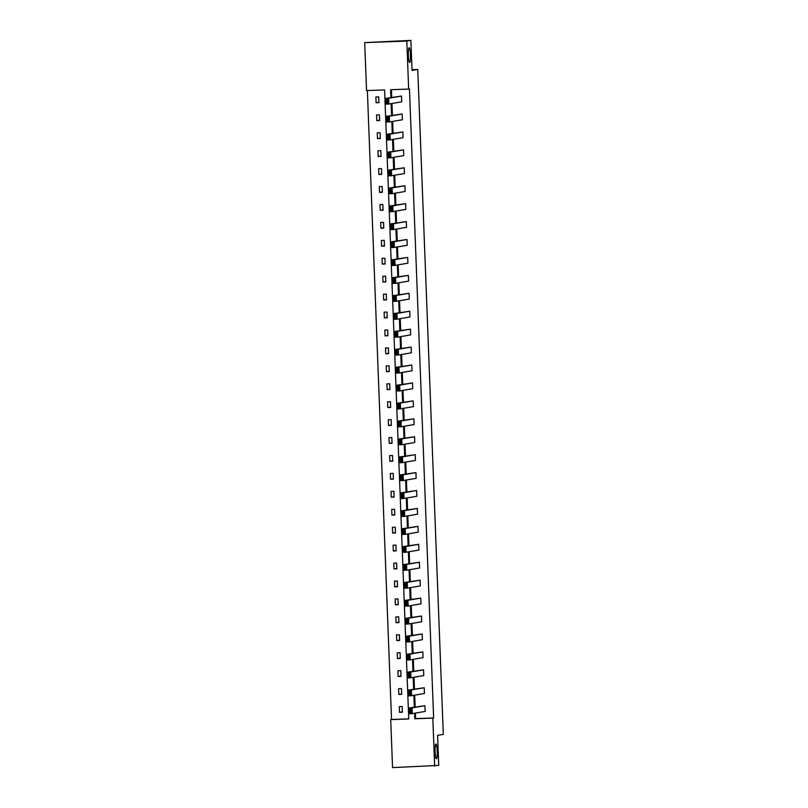 <?xml version="1.0" encoding="UTF-8"?>
<svg xmlns="http://www.w3.org/2000/svg" width="808" height="808" viewBox="0 0 808 808"><rect width="100%" height="100%" fill="white"/><g stroke="black" fill="none" stroke-linecap="round" stroke-linejoin="round"><path stroke-width="1.21" d="M409.686 62.468A7.363 1.05 -92 0 1 409.666 62.468A7.363 1.05 -92 0 1 408.353 55.227A7.363 1.05 -92 0 1 409.121 47.763A7.363 1.05 -92 0 1 409.141 47.763A7.363 1.05 -92 0 1 410.444 55.005A7.363 1.05 -92 0 1 409.686 62.468M436.431 758.742A7.363 1.05 -92 0 1 436.411 758.742A7.363 1.05 -92 0 1 435.098 751.49A7.363 1.05 -92 0 1 435.865 744.027A7.363 1.05 -92 0 1 435.886 744.027A7.363 1.05 -92 0 1 437.199 751.278A7.363 1.05 -92 0 1 436.431 758.742M364.701 42.602L410.888 40.4L412.04 70.458L417.756 69.478L443.299 734.371L437.582 735.341L438.734 765.398L392.557 767.6L390.719 719.615L408.747 718.969L384.588 89.941L366.549 90.587L364.701 42.602L406.808 41.097L408.656 89.082L390.618 89.728L390.91 97.495M367.367 90.557L391.526 719.474L390.719 719.615M410.888 40.4L406.808 41.097M417.756 69.478L412.009 69.68M387.153 117.17L386.476 116.302L402.172 114.009L402.394 119.756L389.547 121.947L386.699 122.048L386.476 116.302L389.325 116.201L389.547 121.947L388.446 121.16L388.294 117.13L387.153 117.17L387.305 121.2L388.446 121.16M388.537 153.035L387.86 152.167L403.546 149.864L403.768 155.611L390.921 157.812L388.082 157.913L387.86 152.167L390.698 152.066L390.921 157.812L389.83 157.015L389.668 152.995L388.537 153.035L388.688 157.055L389.83 157.015M389.911 188.89L389.234 188.022L404.919 185.729L405.141 191.466L392.304 193.667L389.456 193.768L389.234 188.022L392.082 187.921L392.304 193.667L391.203 192.87L391.052 188.85L389.911 188.89L390.062 192.91L391.203 192.87M391.284 224.755L390.618 223.887L406.303 221.584L406.525 227.331L393.678 229.533L390.83 229.634L390.618 223.887L393.456 223.786L393.678 229.533L392.577 228.735L392.425 224.705L391.284 224.755L391.446 228.775L392.577 228.735M392.668 260.61L391.991 259.742L407.676 257.439L407.899 263.186L395.051 265.388L392.213 265.489L391.991 259.742L394.839 259.641L395.051 265.388L393.961 264.59L393.799 260.57L392.668 260.61L392.819 264.63L393.961 264.59M394.041 296.465L393.365 295.597L409.06 293.304L409.282 299.051L396.435 301.243L393.587 301.344L393.365 295.597L396.213 295.496L396.435 301.243L395.334 300.455L395.183 296.425L394.041 296.465L394.193 300.495L395.334 300.455M395.425 332.33L394.748 331.462L410.434 329.159L410.656 334.906L397.809 337.108L394.971 337.209L394.748 331.462L397.587 331.361L397.809 337.108L396.708 336.31L396.556 332.29L395.425 332.33L395.577 336.35L396.708 336.31M396.799 368.185L396.122 367.317L411.807 365.024L412.029 370.771L399.192 372.963L396.344 373.064L396.122 367.317L398.97 367.216L399.192 372.963L398.091 372.165L397.94 368.145L396.799 368.185L396.95 372.205L398.091 372.165M398.172 404.05L397.506 403.182L413.191 400.879L413.413 406.626L400.566 408.828L397.718 408.929L397.506 403.182L400.344 403.081L400.566 408.828L399.465 408.03L399.314 404.01L398.172 404.05L398.334 408.07L399.465 408.03M399.556 439.906L398.879 439.037L414.565 436.734L414.787 442.481L401.94 444.683L399.101 444.784L398.879 439.037L401.728 438.936L401.94 444.683L400.849 443.885L400.687 439.865L399.556 439.906L399.707 443.925L400.849 443.885M400.93 475.761L400.253 474.902L415.948 472.599L416.16 478.346L403.323 480.538L400.475 480.639L400.253 474.902L403.101 474.791L403.323 480.538L402.222 479.75L402.071 475.72L400.93 475.761L401.081 479.79L402.222 479.75M402.303 511.626L401.637 510.757L417.322 508.454L417.544 514.201L404.697 516.403L401.859 516.504L401.637 510.757L404.475 510.656L404.697 516.403L403.596 515.605L403.445 511.585L402.303 511.626L402.465 515.645L403.596 515.605M403.687 547.481L403.01 546.612L418.696 544.319L418.918 550.066L406.081 552.258L403.232 552.359L403.01 546.612L405.858 546.511L406.081 552.258L404.98 551.47L404.828 547.44L403.687 547.481L403.838 551.51L404.98 551.47M405.06 583.346L404.384 582.477L420.079 580.174L420.301 585.921L407.454 588.123L404.606 588.224L404.384 582.477L407.232 582.376L407.454 588.123L406.353 587.325L406.202 583.305L405.06 583.346L405.222 587.365L406.353 587.325M406.444 619.201L405.767 618.332L421.453 616.039L421.675 621.786L408.828 623.978L405.99 624.079L405.767 618.332L408.616 618.231L408.828 623.978L407.737 623.18L407.575 619.16L406.444 619.201L406.596 623.221L407.737 623.18M407.818 655.066L407.141 654.197L422.837 651.894L423.049 657.641L410.212 659.843L407.363 659.944L407.141 654.197L409.989 654.096L410.212 659.843L409.111 659.045L408.959 655.025L407.818 655.066L407.969 659.086L409.111 659.045M409.191 690.921L408.525 690.052L424.21 687.749L424.432 693.496L411.585 695.698L408.747 695.799L408.525 690.052L411.363 689.951L411.585 695.698L410.484 694.9L410.333 690.88L409.191 690.921L409.353 694.941L410.484 694.9M391.436 89.698L391.729 97.364M391.961 103.485L392.415 115.292M392.658 121.422L393.112 133.219M393.344 139.35L393.799 151.147M394.031 157.277L394.486 169.074M394.718 175.205L395.173 187.012M395.405 193.132L395.859 204.939M396.102 211.07L396.556 222.867M396.789 228.997L397.243 240.794M397.475 246.925L397.93 258.722M398.162 264.852L398.617 276.659M398.849 282.78L399.304 294.587M399.546 300.717L400 312.514M400.233 318.645L400.687 330.442M400.919 336.572L401.374 348.369M401.606 354.5L402.061 366.307M402.293 372.438L402.748 384.234M402.99 390.365L403.434 402.162M403.677 408.293L404.131 420.089M404.364 426.22L404.818 438.017M405.05 444.147L405.505 455.954M405.737 462.085L406.192 473.882M406.434 480.013L406.879 491.809M407.121 497.94L407.575 509.737M407.808 515.868L408.262 527.675M408.495 533.795L408.949 545.602M409.181 551.733L409.636 563.53M409.878 569.66L410.323 581.457M410.565 587.588L411.019 599.385M411.252 605.515L411.706 617.322M411.939 623.443L412.393 635.25M412.625 641.38L413.08 653.177M413.322 659.308L413.767 671.105M414.009 677.235L414.464 689.032M414.696 695.163L415.15 706.97M415.383 713.1L415.595 718.615L433.633 717.979L409.464 88.941L408.656 89.082M409.888 708.848L409.212 707.98L424.897 705.687L425.119 711.434L412.272 713.626L409.434 713.727L409.212 707.98L412.06 707.879L412.272 713.626L411.181 712.828L411.019 708.808L409.888 708.848L410.04 712.868L411.181 712.828M408.505 672.993L407.828 672.125L423.523 669.822L423.745 675.569L410.898 677.771L408.05 677.872L407.828 672.125L410.676 672.024L410.898 677.771L409.797 676.973L409.646 672.953L408.505 672.993L408.666 677.013L409.797 676.973M407.131 637.128L406.454 636.26L422.14 633.967L422.362 639.714L409.525 641.905L406.676 642.006L406.454 636.26L409.303 636.159L409.525 641.905L408.424 641.118L408.272 637.088L407.131 637.128L407.283 641.158L408.424 641.118M405.747 601.273L405.081 600.405L420.766 598.102L420.988 603.849L408.141 606.05L405.303 606.151L405.081 600.405L407.919 600.304L408.141 606.05L407.04 605.253L406.889 601.233L405.747 601.273L405.909 605.293L407.04 605.253M404.374 565.408L403.697 564.55L419.392 562.247L419.604 567.994L406.767 570.185L403.919 570.297L403.697 564.55L406.545 564.449L406.767 570.185L405.666 569.398L405.515 565.368L404.374 565.408L404.525 569.438L405.666 569.398M403 529.553L402.323 528.685L418.009 526.382L418.231 532.129L405.384 534.33L402.546 534.431L402.323 528.685L405.172 528.584L405.384 534.33L404.293 533.533L404.131 529.513L403 529.553L403.152 533.573L404.293 533.533M401.616 493.698L400.95 492.829L416.635 490.527L416.857 496.274L404.01 498.475L401.162 498.576L400.95 492.829L403.788 492.729L404.01 498.475L402.909 497.678L402.758 493.658L401.616 493.698L401.778 497.718L402.909 497.678M400.243 457.833L399.566 456.964L415.251 454.672L415.474 460.419L402.636 462.61L399.788 462.711L399.566 456.964L402.414 456.863L402.636 462.61L401.536 461.812L401.384 457.793L400.243 457.833L400.394 461.863L401.536 461.812M398.869 421.978L398.192 421.109L413.878 418.807L414.1 424.554L401.253 426.755L398.415 426.856L398.192 421.109L401.031 421.008L401.253 426.755L400.152 425.957L400 421.938L398.869 421.978L399.021 425.998L400.152 425.957M397.486 386.113L396.809 385.244L412.504 382.952L412.726 388.699L399.879 390.89L397.031 390.991L396.809 385.244L399.657 385.143L399.879 390.89L398.778 390.102L398.627 386.072L397.486 386.113L397.637 390.143L398.778 390.102M396.112 350.258L395.435 349.389L411.12 347.087L411.343 352.833L398.495 355.035L395.657 355.136L395.435 349.389L398.283 349.288L398.495 355.035L397.405 354.237L397.243 350.218L396.112 350.258L396.263 354.278L397.405 354.237M394.728 314.403L394.062 313.534L409.747 311.231L409.969 316.978L397.122 319.18L394.274 319.281L394.062 313.534L396.9 313.433L397.122 319.18L396.021 318.382L395.87 314.363L394.728 314.403L394.89 318.423L396.021 318.382M393.355 278.538L392.678 277.669L408.363 275.376L408.585 281.123L395.748 283.315L392.9 283.416L392.678 277.669L395.526 277.568L395.748 283.315L394.647 282.517L394.496 278.497L393.355 278.538L393.506 282.558L394.647 282.517M391.981 242.683L391.304 241.814L406.99 239.511L407.212 245.258L394.365 247.46L391.526 247.561L391.304 241.814L394.142 241.713L394.365 247.46L393.264 246.662L393.112 242.642L391.981 242.683L392.132 246.703L393.264 246.662M390.597 206.818L389.921 205.949L405.616 203.656L405.838 209.403L392.991 211.595L390.143 211.696L389.921 205.949L392.769 205.848L392.991 211.595L391.89 210.807L391.739 206.777L390.597 206.818L390.749 210.848L391.89 210.807M389.224 170.963L388.547 170.094L404.232 167.791L404.454 173.538L391.607 175.74L388.769 175.841L388.547 170.094L391.395 169.993L391.607 175.74L390.517 174.942L390.355 170.922L389.224 170.963L389.375 174.982L390.517 174.942M387.84 135.098L387.173 134.239L402.859 131.936L403.081 137.683L390.234 139.875L387.386 139.986L387.173 134.239L390.011 134.128L390.234 139.875L389.133 139.087L388.981 135.057L387.84 135.098L388.002 139.127L389.133 139.087M386.466 99.243L385.79 98.374L401.485 96.071L401.697 101.818L388.86 104.02L386.012 104.121L385.79 98.374L388.638 98.273L388.86 104.02L387.759 103.222L387.608 99.202L386.466 99.243L386.618 103.262L387.759 103.222M433.633 717.979L432.815 718.11L434.664 766.095M414.565 713.232L414.777 718.756L432.815 718.11M391.153 103.626L391.607 115.433M391.84 121.553L392.294 133.36M392.526 139.491L392.981 151.288M393.213 157.419L393.668 169.215M393.9 175.346L394.354 187.143M394.597 193.274L395.051 205.081M395.284 211.201L395.738 223.008M395.971 229.139L396.425 240.936M396.657 247.066L397.112 258.863M397.344 264.994L397.799 276.791M398.041 282.921L398.495 294.728M398.728 300.859L399.182 312.656M399.415 318.786L399.869 330.583M400.101 336.714L400.556 348.511M400.788 354.641L401.243 366.438M401.485 372.569L401.94 384.376M402.172 390.506L402.626 402.303M402.859 408.434L403.313 420.231M403.546 426.361L404 438.158M404.232 444.289L404.687 456.096M404.929 462.216L405.384 474.023M405.616 480.154L406.071 491.951M406.303 498.082L406.757 509.878M406.99 516.009L407.444 527.806M407.676 533.937L408.131 545.743M408.373 551.864L408.818 563.671M409.06 569.802L409.515 581.598M409.747 587.729L410.201 599.526M410.434 605.657L410.888 617.453M411.12 623.584L411.575 635.391M411.817 641.512L412.262 653.319M412.504 659.449L412.959 671.246M413.191 677.377L413.646 689.173M413.878 695.304L414.332 707.101M391.526 719.474L408.747 718.857M378.72 96.889L378.942 102.636L376.094 102.737L375.882 96.99L378.72 96.889M379.406 114.817L379.629 120.564L376.791 120.665L376.568 114.918L379.406 114.817M380.103 132.744L380.316 138.491L377.477 138.592L377.255 132.845L380.103 132.744M380.79 150.672L381.012 156.419L378.164 156.53L377.942 150.783L380.79 150.672M381.477 168.609L381.699 174.356L378.851 174.457L378.629 168.71L381.477 168.609M382.164 186.537L382.386 192.284L379.538 192.385L379.326 186.638L382.164 186.537M382.851 204.464L383.073 210.211L380.235 210.312L380.012 204.565L382.851 204.464M383.548 222.392L383.76 228.139L380.921 228.24L380.699 222.493L383.548 222.392M384.234 240.329L384.457 246.076L381.608 246.177L381.386 240.431L384.234 240.329M384.921 258.257L385.143 264.004L382.295 264.105L382.073 258.358L384.921 258.257M385.608 276.185L385.83 281.931L382.982 282.032L382.77 276.286L385.608 276.185M386.295 294.112L386.517 299.859L383.679 299.96L383.457 294.213L386.295 294.112M386.992 312.039L387.204 317.786L384.366 317.887L384.143 312.141L386.992 312.039M387.678 329.977L387.901 335.724L385.052 335.825L384.83 330.078L387.678 329.977M388.365 347.905L388.587 353.651L385.739 353.752L385.517 348.006L388.365 347.905M389.052 365.832L389.274 371.579L386.426 371.68L386.214 365.933L389.052 365.832M389.739 383.76L389.961 389.506L387.123 389.608L386.901 383.861L389.739 383.76M390.436 401.687L390.648 407.434L387.81 407.535L387.587 401.788L390.436 401.687M391.123 419.625L391.345 425.372L388.496 425.473L388.274 419.726L391.123 419.625M391.809 437.552L392.031 443.299L389.183 443.4L388.961 437.653L391.809 437.552M392.496 455.48L392.718 461.227L389.87 461.328L389.648 455.581L392.496 455.48M393.183 473.407L393.405 479.154L390.567 479.255L390.345 473.508L393.183 473.407M393.88 491.335L394.092 497.082L391.254 497.183L391.032 491.446L393.88 491.335M394.567 509.272L394.789 515.019L391.941 515.12L391.718 509.373L394.567 509.272M395.253 527.2L395.476 532.947L392.627 533.048L392.405 527.301L395.253 527.2M395.94 545.127L396.162 550.874L393.314 550.975L393.092 545.228L395.94 545.127M396.627 563.055L396.849 568.802L394.011 568.903L393.789 563.156L396.627 563.055M397.324 580.992L397.536 586.729L394.698 586.84L394.476 581.093L397.324 580.992M398.011 598.92L398.233 604.667L395.385 604.768L395.163 599.021L398.011 598.92M398.697 616.847L398.92 622.594L396.071 622.695L395.849 616.948L398.697 616.847M399.384 634.775L399.606 640.522L396.758 640.623L396.536 634.876L399.384 634.775M400.071 652.702L400.293 658.449L397.455 658.55L397.233 652.803L400.071 652.702M400.768 670.64L400.98 676.387L398.142 676.488L397.92 670.741L400.768 670.64M401.455 688.567L401.677 694.314L398.829 694.415L398.607 688.668L401.455 688.567M402.142 706.495L402.364 712.242L399.516 712.343L399.293 706.596L402.142 706.495M415.595 718.615L414.777 718.756M402.344 711.858L399.516 712.343M401.657 693.931L398.829 694.415M400.97 676.003L398.142 676.488M400.283 658.065L397.455 658.55M399.596 640.138L396.758 640.623M398.899 622.21L396.071 622.695M398.213 604.283L395.385 604.768M397.526 586.356L394.698 586.84M396.839 568.418L394.011 568.903M396.152 550.49L393.314 550.975M395.455 532.563L392.627 533.048M394.769 514.635L391.941 515.12M394.082 496.708L391.254 497.183M393.395 478.77L390.567 479.255M392.708 460.843L389.87 461.328M392.011 442.915L389.183 443.4M391.325 424.988L388.496 425.473M390.638 407.05L387.81 407.535M389.951 389.123L387.123 389.608M389.264 371.195L386.426 371.68M388.567 353.268L385.739 353.752M387.88 335.34L385.052 335.825M387.194 317.403L384.366 317.887M386.507 299.475L383.679 299.96M385.82 281.548L382.982 282.032M385.123 263.62L382.295 264.105M384.436 245.693L381.608 246.177M383.75 227.755L380.921 228.24M383.063 209.828L380.235 210.312M382.376 191.9L379.538 192.385M381.679 173.972L378.851 174.457M380.992 156.045L378.164 156.53M380.305 138.107L377.477 138.592M379.619 120.18L376.791 120.665M378.932 102.252L376.094 102.737M424.897 705.687L412.06 707.879L411.019 708.808M409.434 713.727L410.04 712.868M424.21 687.749L411.363 689.951L410.333 690.88M408.747 695.799L409.353 694.941M423.523 669.822L410.676 672.024L409.646 672.953M408.05 677.872L408.666 677.013M422.837 651.894L409.989 654.096L408.959 655.025M407.363 659.944L407.969 659.086M422.14 633.967L409.303 636.159L408.272 637.088M406.676 642.006L407.283 641.158M421.453 616.039L408.616 618.231L407.575 619.16M405.99 624.079L406.596 623.221M420.766 598.102L407.919 600.304L406.889 601.233M405.303 606.151L405.909 605.293M420.079 580.174L407.232 582.376L406.202 583.305M404.606 588.224L405.222 587.365M419.392 562.247L406.545 564.449L405.515 565.368M403.919 570.297L404.525 569.438M418.696 544.319L405.858 546.511L404.828 547.44M403.232 552.359L403.838 551.51M418.009 526.382L405.172 528.584L404.131 529.513M402.546 534.431L403.152 533.573M417.322 508.454L404.475 510.656L403.445 511.585M401.859 516.504L402.465 515.645M416.635 490.527L403.788 492.729L402.758 493.658M401.162 498.576L401.778 497.718M415.948 472.599L403.101 474.791L402.071 475.72M400.475 480.639L401.081 479.79M415.251 454.672L402.414 456.863L401.384 457.793M399.788 462.711L400.394 461.863M414.565 436.734L401.728 438.936L400.687 439.865M399.101 444.784L399.707 443.925M413.878 418.807L401.031 421.008L400 421.938M398.415 426.856L399.021 425.998M413.191 400.879L400.344 403.081L399.314 404.01M397.718 408.929L398.334 408.07M412.504 382.952L399.657 385.143L398.627 386.072M397.031 390.991L397.637 390.143M411.807 365.024L398.97 367.216L397.94 368.145M396.344 373.064L396.95 372.205M411.12 347.087L398.283 349.288L397.243 350.218M395.657 355.136L396.263 354.278M410.434 329.159L397.587 331.361L396.556 332.29M394.971 337.209L395.577 336.35M409.747 311.231L396.9 313.433L395.87 314.363M394.274 319.281L394.89 318.423M409.06 293.304L396.213 295.496L395.183 296.425M393.587 301.344L394.193 300.495M408.363 275.376L395.526 277.568L394.496 278.497M392.9 283.416L393.506 282.558M407.676 257.439L394.839 259.641L393.799 260.57M392.213 265.489L392.819 264.63M406.99 239.511L394.142 241.713L393.112 242.642M391.526 247.561L392.132 246.703M406.303 221.584L393.456 223.786L392.425 224.705M390.83 229.634L391.446 228.775M405.616 203.656L392.769 205.848L391.739 206.777M390.143 211.696L390.749 210.848M404.919 185.729L392.082 187.921L391.052 188.85M389.456 193.768L390.062 192.91M404.232 167.791L391.395 169.993L390.355 170.922M388.769 175.841L389.375 174.982M403.546 149.864L390.698 152.066L389.668 152.995M388.082 157.913L388.688 157.055M402.859 131.936L390.011 134.128L388.981 135.057M387.386 139.986L388.002 139.127M402.172 114.009L389.325 116.201L388.294 117.13M386.699 122.048L387.305 121.2M401.485 96.071L388.638 98.273L387.608 99.202M386.012 104.121L386.618 103.262"/></g></svg>
